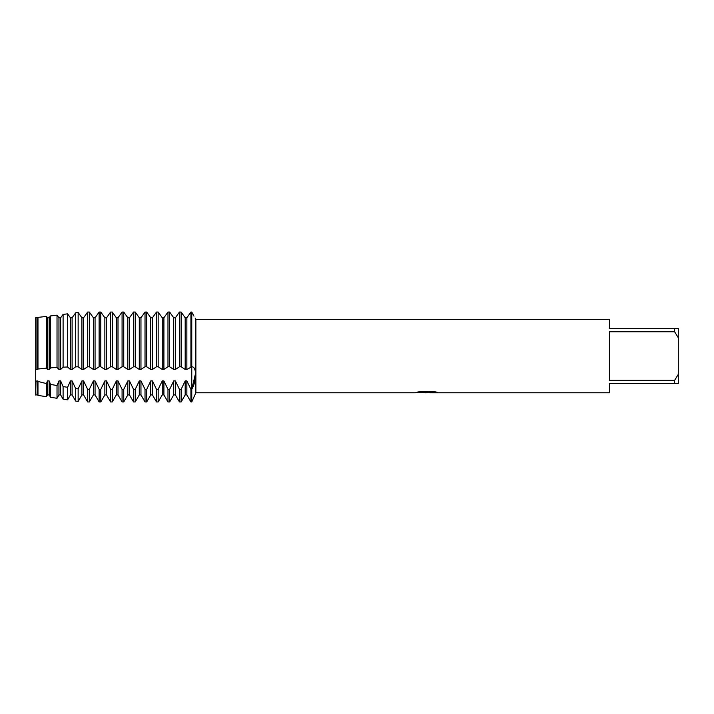 <?xml version="1.0" encoding="UTF-8"?>
<svg xmlns="http://www.w3.org/2000/svg" width="714" height="714" viewBox="0 0 714 714"><rect width="100%" height="100%" fill="white"/><g stroke="black" fill="none" stroke-linecap="round" stroke-linejoin="round"><path stroke-width="1.07" d="M417.244 392.164L427.632 392.209L415.066 392.771L195.868 392.771L191.763 401.955L191.763 366.773C196.841 366.478 196.85 380.526 191.763 389.344L190.924 389.344L186.863 380.937L185.185 380.937L185.185 394.913L181.124 401.955L181.124 389.344L179.446 389.344L175.385 380.937L173.707 380.937L173.707 394.913L169.646 401.955L169.646 389.344L167.977 389.344L163.908 380.937L162.239 380.937L162.239 394.913L158.169 401.955L158.169 389.344L156.5 389.344L152.43 380.937L150.761 380.937L150.761 394.913L146.7 401.955L146.7 389.344L145.022 389.344L140.961 380.937L139.284 380.937L139.284 394.913L135.223 401.955L135.223 389.344L133.545 389.344L129.484 380.937L127.815 380.937L127.815 394.913L123.745 401.955L123.745 389.344L122.076 389.344L118.006 380.937L116.337 380.937L116.337 394.913L112.268 401.955L112.268 389.344L110.599 389.344L106.538 380.937L104.86 380.937L104.86 394.913L100.799 401.955L100.799 389.344L99.121 389.344L95.06 380.937L93.382 380.937L93.382 394.913L89.321 401.955L89.321 389.344L87.652 389.344L83.583 380.937L81.914 380.937L81.914 394.913L78.147 401.438L78.147 388.862L75.657 388.505L72.105 380.937L70.436 380.937L70.436 394.913L67.589 399.849L67.589 387.3L63.1 386.586L60.636 380.937L58.959 380.937L58.959 394.913L57.022 398.269L57.022 385.56L50.533 384.391L49.159 380.937L47.49 380.937L47.49 394.913L46.464 396.681L46.464 383.596L36.012 380.937L35.7 395.074L35.7 317.65L46.464 316.418L37.967 317.391L37.967 369.022L46.464 368.156L46.464 316.418L47.49 317.766L46.464 316.418M426.749 392.727L423.839 392.727M426.312 392.771L424.75 392.771M674.632 380.339L609.453 380.339L609.453 331.769L674.632 331.769L678.3 337.784L678.3 374.323L674.632 380.339L674.632 383.596L609.453 383.596L609.453 392.771L429.81 392.771L437.084 392.236M674.632 331.769L674.632 328.511L609.453 328.511L609.453 319.337L195.868 319.337L195.868 392.771M427.632 392.209L417.065 392.209L420.51 391.442L433.541 391.442L437.325 392.298L426.276 392.727M60.636 369.459L63.1 367.166L67.589 367.014L70.436 369.459L72.105 369.459L75.657 366.835L78.147 366.8L81.914 369.459L83.583 369.459L87.652 366.773L89.321 366.773L93.382 369.459L95.06 369.459L99.121 366.773L100.799 366.773L104.86 369.459L106.538 369.459L110.599 366.773L112.268 366.773L116.337 369.459L118.006 369.459L122.076 366.773L123.745 366.773L127.815 369.459L129.484 369.459L133.545 366.773L135.223 366.773L139.284 369.459L140.961 369.459L145.022 366.773L146.7 366.773L150.761 369.459L152.43 369.459L156.5 366.773L158.169 366.773L162.239 369.459L163.908 369.459L167.977 366.773L169.646 366.773L173.707 369.459L175.385 369.459L179.446 366.773L181.124 366.773L185.185 369.459L186.863 369.459L191.763 366.773L191.763 312.045C196.841 321.148 196.841 321.148 191.763 312.045L190.924 312.045L186.863 317.766L185.185 317.766L181.124 312.045L179.446 312.045L175.385 317.766L173.707 317.766L169.646 312.045L167.977 312.045L163.908 317.766L162.239 317.766L158.169 312.045L156.5 312.045L152.43 317.766L150.761 317.766L146.7 312.045L145.022 312.045L140.961 317.766L139.284 317.766L135.223 312.045L133.545 312.045L129.484 317.766L127.815 317.766L123.745 312.045L122.076 312.045L118.006 317.766L116.337 317.766L112.268 312.045L110.599 312.045L106.538 317.766L104.86 317.766L100.799 312.045L99.121 312.045L95.06 317.766L93.382 317.766L89.321 312.045L87.652 312.045L83.583 317.766L81.914 317.766L78.147 312.5L75.657 312.821L72.105 317.766L70.436 317.766L67.589 313.848L63.1 314.41L60.636 317.766L58.959 317.766L57.022 315.16L50.533 315.936L49.159 317.766L47.49 317.766L47.49 369.459L49.159 369.459L49.159 317.766L50.533 315.936L57.022 315.16L58.959 317.766L58.959 369.459L60.636 369.459L60.636 317.766M415.236 392.727L426.82 392.53M190.924 389.344L190.924 401.955L191.763 401.955L191.763 389.344L195.645 373.056M191.87 312.259L193.976 316.141M195.109 318.042L195.484 318.623M678.3 337.784L678.3 328.511L674.632 328.511M674.632 383.596L678.3 383.596L678.3 374.323M181.124 366.773L181.124 312.045L179.446 312.045L179.446 366.773M185.185 369.459L185.185 317.766M181.124 401.955L179.446 401.955L179.446 389.344M186.863 369.459L186.863 317.766L190.924 312.045L191.763 312.045L191.763 389.344M175.385 369.459L175.385 317.766L179.446 312.045M190.924 312.045L190.924 366.773M173.707 369.459L173.707 317.766M169.646 366.773L169.646 312.045L167.977 312.045L167.977 366.773M169.646 401.955L167.977 401.955L167.977 389.344M163.908 369.459L163.908 317.766L167.977 312.045M162.239 369.459L162.239 317.766M158.169 366.773L158.169 312.045L156.5 312.045L156.5 366.773M158.169 401.955L156.5 401.955L156.5 389.344M152.43 369.459L152.43 317.766L156.5 312.045M150.761 369.459L150.761 317.766M146.7 366.773L146.7 312.045L145.022 312.045L145.022 366.773M146.7 401.955L145.022 401.955L145.022 389.344M140.961 369.459L140.961 317.766L145.022 312.045M139.284 369.459L139.284 317.766M135.223 366.773L135.223 312.045L133.545 312.045L133.545 366.773M135.223 401.955L133.545 401.955L133.545 389.344M129.484 369.459L129.484 317.766L133.545 312.045M127.815 369.459L127.815 317.766M123.745 366.773L123.745 312.045L122.076 312.045L122.076 366.773M123.745 401.955L122.076 401.955L122.076 389.344M118.006 369.459L118.006 317.766L122.076 312.045M116.337 369.459L116.337 317.766M112.268 366.773L112.268 312.045L110.599 312.045L110.599 366.773M112.268 401.955L110.599 401.955L110.599 389.344M106.538 369.459L106.538 317.766L110.599 312.045M104.86 369.459L104.86 317.766M100.799 366.773L100.799 312.045L99.121 312.045L99.121 366.773M100.799 401.955L99.121 401.955L99.121 389.344M95.06 369.459L95.06 317.766L99.121 312.045M93.382 369.459L93.382 317.766M89.321 366.773L89.321 312.045L87.652 312.045L87.652 366.773M89.321 401.955L87.652 401.955L87.652 389.344M83.583 369.459L83.583 317.766L87.652 312.045M81.914 369.459L81.914 317.766M78.147 366.8L78.147 312.5M78.147 401.438L75.657 401.063L75.657 388.514M72.105 369.459L72.105 317.766M75.657 312.821L75.657 366.835M70.436 369.459L70.436 317.766M67.589 367.014L67.589 313.848M67.589 399.849L63.1 399.18L63.1 386.586M63.1 314.41L63.1 367.166M50.533 315.936L50.533 367.844L57.022 367.442L57.022 315.16M57.022 367.442L58.959 369.459M57.022 398.269L50.533 397.296L50.533 384.391M49.159 369.468L51.087 367.451M46.464 368.156L47.49 369.459M46.464 396.681L37.967 395.413L37.967 381.749M35.7 317.65L36.012 369.459L37.681 369.459L37.681 317.766M36.012 369.459L36.012 317.766M35.905 369.29L35.905 317.623M35.905 395.101L35.7 381.205L35.7 395.074M185.185 380.937L181.124 389.344M173.707 380.937L169.646 389.344M162.239 380.937L158.169 389.344M150.761 380.937L146.7 389.344M139.284 380.937L135.223 389.344M127.815 380.937L123.745 389.344M116.337 380.937L112.268 389.344M104.86 380.937L100.799 389.344M93.382 380.937L89.321 389.344M81.914 380.937L78.147 388.862M70.436 380.937L67.589 387.3M58.959 380.937L57.022 385.56M47.49 380.937L46.464 383.596M36.012 394.913L37.681 394.913L37.681 380.937M47.49 394.913L49.159 394.913L49.159 380.937M58.959 394.913L60.636 394.913L60.636 380.937M70.436 394.913L72.105 394.913L72.105 380.937M81.914 394.913L83.583 394.913L83.583 380.937M93.382 394.913L95.06 394.913L95.06 380.937M104.86 394.913L106.538 394.913L106.538 380.937M116.337 394.913L118.006 394.913L118.006 380.937M127.815 394.913L129.484 394.913L129.484 380.937M139.284 394.913L140.961 394.913L140.961 380.937M150.761 394.913L152.43 394.913L152.43 380.937M162.239 394.913L163.908 394.913L163.908 380.937M173.707 394.913L175.385 394.913L175.385 380.937M185.185 394.913L186.863 394.913L186.863 380.937M37.681 394.913L37.967 395.413M49.159 394.913L50.533 397.296M60.636 394.913L63.1 399.18M72.105 394.913L75.657 401.063M83.583 394.913L87.652 401.955M95.06 394.913L99.121 401.955M106.538 394.913L110.599 401.955M118.006 394.913L122.076 401.955M129.484 394.913L133.545 401.955M140.961 394.913L145.022 401.955M152.43 394.913L156.5 401.955M163.908 394.913L167.977 401.955M186.863 394.913L190.924 401.955M175.385 394.913L179.446 401.955"/></g></svg>
